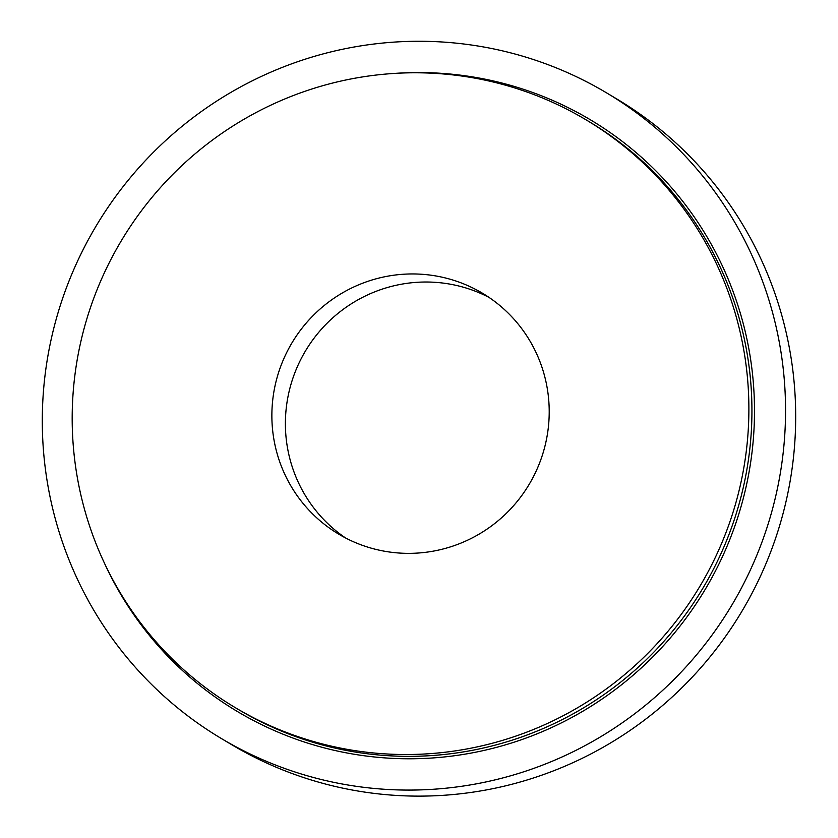 <?xml version="1.0" encoding="UTF-8"?>
<svg xmlns="http://www.w3.org/2000/svg" width="838" height="838" viewBox="0 0 838 838"><rect width="100%" height="100%" fill="white"/><g stroke="black" fill="none" stroke-linecap="round" stroke-linejoin="round"><path stroke-width="1.26" d="M606.492 92.819L616.632 98.874A375.927 370.092 120.8 0 1 780.733 521.917A375.927 370.092 120.8 0 1 414.915 796.1A375.927 370.092 120.8 0 1 231.487 744.573L221.347 738.519A375.927 370.092 120.8 0 1 96.077 226.082A375.927 370.092 120.8 0 1 606.492 92.819A375.927 370.092 120.8 0 1 770.593 515.873A375.927 370.092 120.8 0 1 404.764 790.056A375.927 370.092 120.8 0 1 221.347 738.519M402.209 754.504A342.26 336.949 120.8 0 1 235.206 707.597A342.26 336.949 120.8 0 1 121.154 241.04A342.26 336.949 120.8 0 1 585.867 119.719A342.26 336.949 120.8 0 1 735.272 504.885A342.26 336.949 120.8 0 1 402.209 754.504M407.121 553.352A140.271 138.092 120.8 0 1 338.678 534.12A140.271 138.092 120.8 0 1 291.938 342.91A140.271 138.092 120.8 0 1 482.395 293.185A140.271 138.092 120.8 0 1 543.632 451.043A140.271 138.092 120.8 0 1 407.121 553.352M345.56 537.954A140.271 138.092 120.8 0 1 305.461 350.975A140.271 138.092 120.8 0 1 489.036 297.417M585.867 119.719L588.915 121.531A342.26 336.949 120.8 0 1 738.32 506.697A342.26 336.949 120.8 0 1 405.246 756.326A342.26 336.949 120.8 0 1 238.254 709.409L235.206 707.597M394.803 73.398A344.502 339.16 120.8 0 1 754.451 405.55A344.502 339.16 120.8 0 1 405.529 758.757A344.502 339.16 120.8 0 1 103.671 561.481"/></g></svg>
